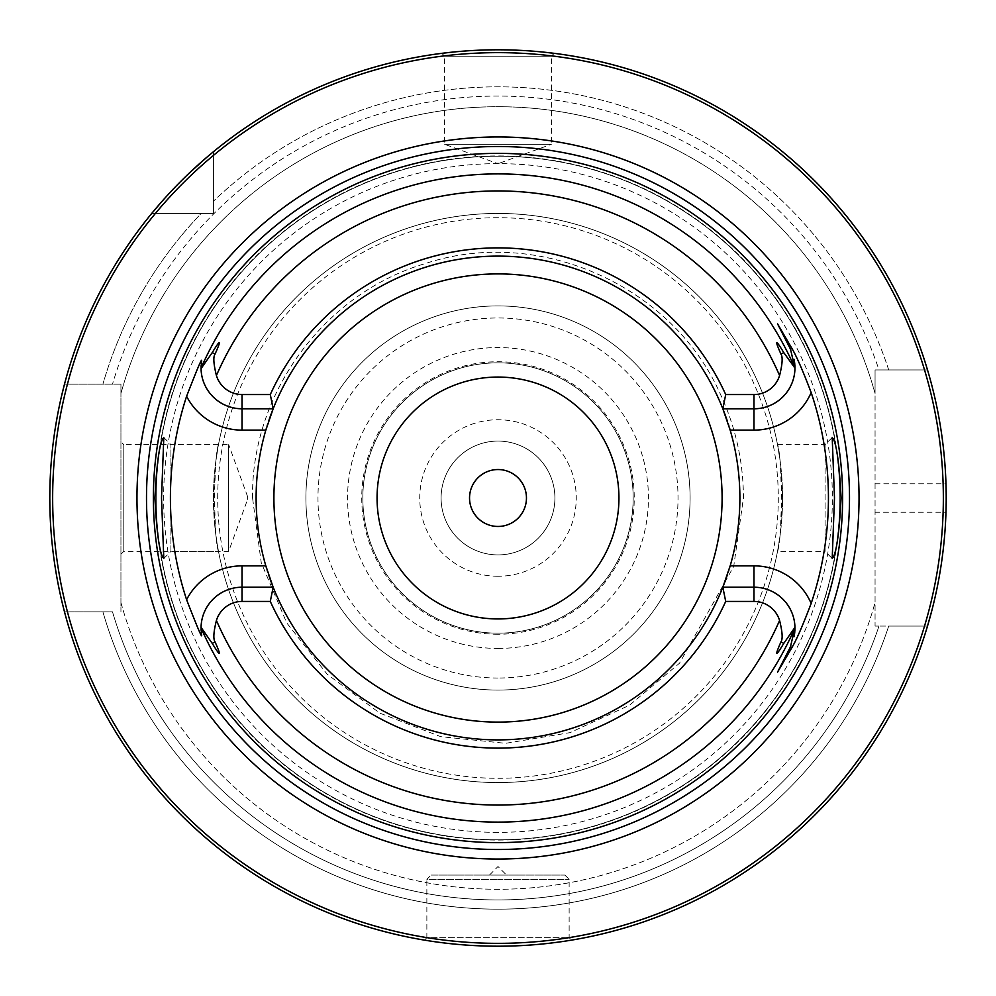 <?xml version="1.0" encoding="UTF-8"?>
<svg xmlns="http://www.w3.org/2000/svg" width="996" height="996" viewBox="0 0 996 996"><rect width="100%" height="100%" fill="white"/><g stroke="black" fill="none" stroke-linecap="round" stroke-linejoin="round"><path stroke-width="0.75" stroke-dasharray="4.98 3.74" d="M927.513 626.061L888.718 626.061A411.174 411.174 0 0 1 102.899 611.83A411.174 411.174 0 0 0 888.718 626.061L927.513 626.061A448.2 448.2 0 0 1 64.491 611.83L112.498 611.83A401.961 401.961 0 0 0 879.007 626.061L875.061 626.061L879.007 626.061A401.961 401.961 0 0 1 112.498 611.83L64.491 611.83A448.2 448.2 0 0 0 927.513 626.061L875.061 626.061L875.061 393.445A391.291 391.291 0 0 0 120.939 393.445L120.939 384.17L64.491 384.17A448.2 448.2 0 0 1 151.728 213.43L213.43 213.43L151.728 213.43A448.2 448.2 0 0 0 64.491 384.17A448.2 448.2 0 0 1 151.728 213.43L201.217 213.43A411.174 411.174 0 0 0 102.899 384.17L120.939 384.17L120.939 393.445A391.291 391.291 0 0 1 875.061 393.445L875.061 369.939L927.513 369.939L879.007 369.939A401.961 401.961 0 0 0 112.498 384.17A401.961 401.961 0 0 1 879.007 369.939L888.718 369.939A411.174 411.174 0 0 0 213.43 201.217A411.174 411.174 0 0 1 888.718 369.939L927.513 369.939L875.061 369.939L875.061 626.061L927.513 626.061A448.2 448.2 0 0 1 64.491 611.83M931.995 609.95L932.941 606.203M933.937 602.107L936.327 591.574M937.112 587.814L938.17 582.461M939.216 576.846L940.212 570.994M941.17 564.944L942.067 558.719M942.888 552.344L943.635 545.833M944.295 539.234L944.868 532.536M944.868 532.462L945.341 525.788M945.453 523.933L945.702 519.016M875.061 483.77L945.976 483.77A448.2 448.2 0 0 1 945.976 512.23L875.061 512.23M49.85 504.785L49.999 511.558M50.261 518.281L50.609 524.954M51.057 531.54L51.593 538.027M51.643 538.587L52.203 544.376M52.9 550.589L53.647 556.627M54.456 562.454L55.315 568.069M56.187 573.422L57.046 578.228M57.083 578.502L57.992 583.27M58.876 587.727L59.735 591.836M60.557 595.583L61.316 598.97M62.026 601.958L62.213 602.742M493.257 946.175L488.526 946.1L493.257 946.175M486.297 946.051L485.363 946.026M483.819 945.976L479.163 945.802L483.819 945.976M474.557 945.59L457.052 944.32L474.557 945.59M453.006 943.934L449.146 943.523L453.006 943.934M445.473 943.112L442.037 942.689L445.473 943.112M429.313 940.909L427.371 940.598L429.313 940.909M424.408 940.112L426.861 937.659L569.139 937.659L426.861 937.659L426.861 879.319L498 879.319L426.861 879.319L431.131 875.061L564.869 875.061L431.131 875.061M502.743 946.175L507.474 946.1L502.743 946.175M512.181 945.976L516.837 945.802L512.181 945.976M521.443 945.59L538.948 944.32L521.443 945.59M542.994 943.934L546.854 943.523L542.994 943.934M558.345 942.116L553.963 942.689M566.687 940.909L568.629 940.598L566.687 940.909M498 879.319L569.139 879.319L498 879.319M498 875.061L506.541 875.061L498 875.061M120.939 611.83L120.939 384.17L120.939 611.83M61.316 397.031L60.557 400.404M59.735 404.164L58.876 408.273M57.992 412.718L57.17 417.087M55.328 427.832L54.456 433.534M53.647 439.373L52.9 445.411M52.203 451.611L51.593 457.973M51.057 464.46L50.622 470.884M50.609 471.046L50.261 477.719M49.999 484.442L49.85 491.215M120.939 441.801L120.939 554.199L120.939 441.801L123.79 444.639L123.79 551.361L228.669 551.361L247.581 499.419L247.581 496.581L247.581 499.419M120.939 554.199L123.79 551.361L123.79 444.639L228.669 444.639L228.669 551.361L228.669 444.639L247.581 496.581M64.491 384.17L102.899 384.17A411.174 411.174 0 0 1 201.217 213.43L151.728 213.43M120.939 602.555A391.291 391.291 0 0 0 875.061 602.555A391.291 391.291 0 0 1 120.939 602.555M213.43 151.728L213.43 213.43L213.43 151.728A448.2 448.2 0 0 1 927.513 369.939A448.2 448.2 0 0 0 213.43 151.728A448.2 448.2 0 0 1 927.513 369.939M498 690.079A192.091 192.091 0 0 1 305.909 498A192.091 192.091 0 0 1 498 305.909A192.091 192.091 0 0 1 690.091 498A192.091 192.091 0 0 1 498 690.079A192.091 192.091 0 0 1 305.909 498A192.091 192.091 0 0 1 498 305.909A192.091 192.091 0 0 1 690.091 498A192.091 192.091 0 0 1 498 690.079A192.091 192.091 0 0 0 690.091 498A192.091 192.091 0 0 0 498 305.909A192.091 192.091 0 0 0 305.909 498A192.091 192.091 0 0 0 498 690.079M498 441.079A56.909 56.909 0 0 0 441.091 498A56.909 56.909 0 0 0 498 554.909A56.909 56.909 0 0 0 554.909 498A56.909 56.909 0 0 0 498 441.079A56.909 56.909 0 0 1 554.909 498A56.909 56.909 0 0 1 498 554.909A56.909 56.909 0 0 1 441.091 498A56.909 56.909 0 0 1 498 441.079M945.702 476.972L945.341 470.199M944.868 463.464L944.295 456.778M943.635 450.167L942.888 443.668M942.067 437.281L941.17 431.056M940.212 425.006L939.216 419.154M939.153 418.843L938.17 413.527M937.112 408.173L936.041 403.094M935.754 401.799L933.937 393.881M932.941 389.785L931.995 386.037M931.111 382.688L930.227 379.426M929.156 375.554L928.969 374.932M208.189 156.111L206.583 157.468M189.34 173.018L184.546 177.649M180.164 181.982L176.18 186.04M169.295 193.311L166.344 196.523M163.705 199.461L161.352 202.113M453.566 52.004L456.853 51.692L453.566 52.004M459.779 51.431L462.891 51.17L459.779 51.431M466.153 50.933L469.577 50.696L466.153 50.933M473.125 50.485L476.785 50.298L473.125 50.485M480.52 50.136L484.33 50.012L480.52 50.136M492.111 49.837L496.033 49.8L492.111 49.837M499.967 49.8L503.889 49.837L499.967 49.8M507.798 49.9L511.309 49.999L507.798 49.9M511.67 50.012L515.48 50.136L511.67 50.012M519.215 50.298L522.875 50.485L519.215 50.298M526.423 50.696L529.847 50.933L526.423 50.696M533.109 51.17L536.221 51.431L533.109 51.17M539.147 51.692L542.434 52.004L539.147 51.692M554.199 53.336L551.361 56.187L444.639 56.187L444.639 144.296L496.581 163.195L499.419 163.195L496.581 163.195M441.801 53.336L444.639 56.187L551.361 56.187L551.361 144.296L444.639 144.296L551.361 144.296L499.419 163.195M839.777 498A341.777 341.777 0 0 0 498 156.223A341.777 341.777 0 0 0 156.223 498A341.777 341.777 0 0 0 498 839.777A341.777 341.777 0 0 0 839.777 498A341.777 341.777 0 0 0 498 156.223A341.777 341.777 0 0 0 156.223 498A341.777 341.777 0 0 0 498 839.777A341.777 341.777 0 0 0 839.777 498A341.777 341.777 0 0 1 498 839.777A341.777 341.777 0 0 1 156.223 498A341.777 341.777 0 0 1 498 156.223A341.777 341.777 0 0 1 839.777 498M777.527 551.361L780.254 534.192L781.686 498L780.254 461.795L777.527 444.639C779.221 447.827 780.901 465.618 782.57 498C780.901 530.382 779.221 548.174 777.527 551.361L825.086 551.361L825.086 444.639L825.086 551.361L832.208 558.47M777.527 444.639L825.086 444.639L832.208 437.53M163.792 558.47L170.914 551.361L170.914 444.639L170.914 551.361L218.473 551.361C216.779 548.174 215.099 530.382 213.43 498C215.099 465.618 216.779 447.827 218.473 444.639L215.746 461.795L214.314 498L215.746 534.192L218.473 551.361M163.792 437.53L170.914 444.639L218.473 444.639M213.43 498A284.57 284.57 0 0 1 498 213.43A284.57 284.57 0 0 1 782.57 498A284.57 284.57 0 0 1 498 782.57A284.57 284.57 0 0 1 213.43 498A284.57 284.57 0 0 0 498 782.57A284.57 284.57 0 0 0 782.57 498A284.57 284.57 0 0 0 498 213.43A284.57 284.57 0 0 0 213.43 498M265.832 565.865A241.891 241.891 0 0 1 256.109 498A241.891 241.891 0 0 0 498 739.879A241.891 241.891 0 0 0 739.891 498A241.891 241.891 0 0 1 730.168 565.865M265.832 430.123A241.891 241.891 0 0 0 256.109 498A241.891 241.891 0 0 1 498 256.109A241.891 241.891 0 0 1 739.891 498A241.891 241.891 0 0 0 730.168 430.123M722.835 587.217L753.972 587.217A40.973 40.973 0 0 1 794.945 627.903A40.973 40.973 0 0 0 753.972 587.217M790.488 646.79L777.577 672.113M794.858 630.866A40.973 40.973 0 0 1 794.808 631.663A40.973 40.973 0 0 0 794.858 630.866M794.721 632.547A40.973 40.973 0 0 1 794.621 633.369A40.973 40.973 0 0 0 794.721 632.547M794.322 635.373A40.973 40.973 0 0 1 794.198 635.996A40.973 40.973 0 0 0 794.322 635.373M794.061 636.668A40.973 40.973 0 0 1 793.924 637.291A40.973 40.973 0 0 0 794.061 636.668M722.835 408.783L753.972 408.783A40.973 40.973 0 0 0 794.945 368.097A40.973 40.973 0 0 1 753.972 408.783M790.488 349.198L777.577 323.887M794.858 365.134A40.973 40.973 0 0 0 794.808 364.324A40.973 40.973 0 0 1 794.858 365.134M794.721 363.453A40.973 40.973 0 0 0 794.621 362.631A40.973 40.973 0 0 1 794.721 363.453M794.322 360.627A40.973 40.973 0 0 0 794.198 360.004A40.973 40.973 0 0 1 794.322 360.627M723.395 410.228A241.891 241.891 0 0 0 273.165 408.783L242.028 408.783A40.973 40.973 0 0 1 201.055 366.926A40.973 40.973 0 0 0 242.028 408.783M273.165 587.217L242.028 587.217A40.973 40.973 0 0 0 201.055 629.061A40.973 40.973 0 0 1 242.028 587.217M201.105 630.256A40.973 40.973 0 0 0 201.155 631.178A40.973 40.973 0 0 1 201.105 630.256M201.18 631.476A40.973 40.973 0 0 0 201.292 632.647A40.973 40.973 0 0 1 201.18 631.476M201.441 633.83A40.973 40.973 0 0 0 201.615 635.012A40.973 40.973 0 0 1 201.441 633.83M201.105 365.731A40.973 40.973 0 0 1 201.155 364.822A40.973 40.973 0 0 0 201.105 365.731M201.18 364.524A40.973 40.973 0 0 1 201.292 363.341A40.973 40.973 0 0 0 201.18 364.524M201.441 362.158A40.973 40.973 0 0 1 201.615 360.988A40.973 40.973 0 0 0 201.441 362.158M215.746 461.795A284.57 284.57 0 0 1 780.254 461.795A284.57 284.57 0 0 0 215.746 461.795M266.43 428.106A241.891 241.891 0 0 1 267.053 426.101M267.675 424.122A241.891 241.891 0 0 1 268.82 420.623M727.18 420.623A241.891 241.891 0 0 1 728.325 424.122M728.948 426.101A241.891 241.891 0 0 1 729.57 428.106M215.746 534.192A284.57 284.57 0 0 0 780.254 534.192A284.57 284.57 0 0 1 215.746 534.192M729.57 567.882A241.891 241.891 0 0 1 728.948 569.899M728.325 571.866A241.891 241.891 0 0 1 727.18 575.377M723.395 585.773A241.891 241.891 0 0 1 272.605 585.773M268.82 575.377A241.891 241.891 0 0 1 267.675 571.866M267.053 569.899A241.891 241.891 0 0 1 266.43 567.882M256.109 498A241.891 241.891 0 0 0 498 739.879A241.891 241.891 0 0 0 739.891 498A241.891 241.891 0 0 0 498 256.109A241.891 241.891 0 0 0 256.109 498M618.939 498A120.939 120.939 0 0 0 498 377.061A120.939 120.939 0 0 0 377.061 498A120.939 120.939 0 0 0 498 618.939A120.939 120.939 0 0 0 618.939 498M633.17 498A135.17 135.17 0 0 0 498 362.83A135.17 135.17 0 0 0 362.83 498A135.17 135.17 0 0 0 498 633.17A135.17 135.17 0 0 0 633.17 498A135.17 135.17 0 0 0 498 362.83A135.17 135.17 0 0 0 362.83 498A135.17 135.17 0 0 0 498 633.17A135.17 135.17 0 0 0 633.17 498M498 832.37A334.37 334.37 0 0 1 163.63 498A334.37 334.37 0 0 1 498 163.63A334.37 334.37 0 0 1 832.37 498A334.37 334.37 0 0 1 498 832.37M498 678.027A180.027 180.027 0 0 1 317.973 498A180.027 180.027 0 0 1 498 317.973A180.027 180.027 0 0 1 678.027 498A180.027 180.027 0 0 1 498 678.027M498 648.433A150.433 150.433 0 0 0 648.433 498A150.433 150.433 0 0 0 498 347.567A150.433 150.433 0 0 0 347.567 498A150.433 150.433 0 0 0 498 648.433M498 634.24A136.253 136.253 0 0 1 361.747 498A136.253 136.253 0 0 1 498 361.747A136.253 136.253 0 0 1 634.253 498A136.253 136.253 0 0 1 498 634.24M498 576.261A78.261 78.261 0 0 1 419.739 498A78.261 78.261 0 0 1 498 419.739A78.261 78.261 0 0 1 576.261 498A78.261 78.261 0 0 1 498 576.261M840.064 498A342.064 342.064 0 0 0 498 155.936A342.064 342.064 0 0 0 155.936 498A342.064 342.064 0 0 0 498 840.064A342.064 342.064 0 0 0 840.064 498M217.701 498A280.299 280.299 0 0 1 498 217.701A280.299 280.299 0 0 1 778.299 498A280.299 280.299 0 0 1 498 778.299A280.299 280.299 0 0 1 217.701 498M564.869 875.061L569.139 879.319L569.139 937.659L571.592 940.112M489.459 875.061L498 866.52L506.541 875.061M252.561 498C250.955 392.934 324.957 292.749 425.827 263.405C538.5 226.192 671.777 285.117 720.083 393.495C735.558 426.612 743.34 461.447 743.439 498L733.703 566.475L679.533 663.187L629.609 705.168L570.086 732.62L505.595 743.327L440.705 736.654L379.85 713.136L327.261 674.317L286.686 622.836L261.251 562.765L252.561 498"/><path stroke-width="1.49" d="M927.513 626.061L931.995 609.95M932.941 606.203L933.937 602.107M936.327 591.574L937.112 587.814M938.17 582.461L939.216 576.846M940.212 570.994L941.17 564.944M942.067 558.719L942.888 552.344M943.635 545.833L944.295 539.234M945.341 525.788L945.453 523.933M945.702 519.016L945.976 512.23M49.85 491.215L49.8 498A448.2 448.2 0 0 1 498 49.8A448.2 448.2 0 0 1 946.2 498A448.2 448.2 0 0 1 498 946.2A448.2 448.2 0 0 1 49.8 498L49.85 504.785M49.999 511.558L50.261 518.281M50.609 524.954L51.057 531.54M52.203 544.376L52.9 550.589M53.647 556.627L54.456 562.454M55.315 568.069L56.187 573.422M57.992 583.27L58.876 587.727M59.735 591.836L60.557 595.583M61.316 598.97L62.026 601.958M62.213 602.742L64.491 611.83M498 946.2L493.257 946.175L498 946.2M485.363 946.026L486.297 946.051M479.163 945.802L474.557 945.59L479.163 945.802M457.052 944.32L453.006 943.934L457.052 944.32M449.146 943.523L445.473 943.112L449.146 943.523M427.371 940.598L424.408 940.112L427.371 940.598M507.474 946.1L512.181 945.976L507.474 946.1M516.837 945.802L521.443 945.59L516.837 945.802M538.948 944.32L542.994 943.934L538.948 944.32M546.854 943.523L550.527 943.112L546.854 943.523M553.963 942.689L561.582 941.668M568.629 940.598L571.592 940.112L568.629 940.598M560.686 941.793L558.345 942.116M64.491 384.17L61.316 397.031M60.557 400.404L59.735 404.164M58.876 408.273L57.992 412.718M57.17 417.087L55.328 427.832M54.456 433.534L53.647 439.373M52.9 445.411L52.203 451.611M51.593 457.973L51.057 464.46M50.261 477.719L49.999 484.442M945.976 483.77L945.702 476.972M945.341 470.199L944.868 463.464M944.295 456.778L943.635 450.167M942.888 443.668L942.067 437.281M941.17 431.056L940.212 425.006M938.17 413.527L937.112 408.173M936.041 403.094L935.754 401.799M933.937 393.881L932.941 389.785M931.995 386.037L931.111 382.688M930.227 379.426L929.592 377.123M929.48 376.737L929.156 375.554M928.969 374.932L927.513 369.939M213.43 151.728L208.189 156.111M206.583 157.468L189.34 173.018M184.546 177.649L180.164 181.982M176.18 186.04L169.295 193.311M166.344 196.523L163.705 199.461M161.352 202.113L151.728 213.43M441.801 53.336L453.566 52.004L441.801 53.336M456.853 51.692L459.779 51.431L456.853 51.692M462.891 51.17L466.153 50.933L462.891 51.17M469.577 50.696L473.125 50.485L469.577 50.696M476.785 50.298L480.52 50.136L476.785 50.298M488.202 49.9L492.111 49.837L488.202 49.9M496.033 49.8L499.967 49.8L496.033 49.8M503.889 49.837L507.798 49.9L503.889 49.837M515.48 50.136L519.215 50.298L515.48 50.136M522.875 50.485L526.423 50.696L522.875 50.485M529.847 50.933L533.109 51.17L529.847 50.933M536.221 51.431L539.147 51.692L536.221 51.431M542.434 52.004L554.199 53.336L542.434 52.004M943.349 498A445.349 445.349 0 0 0 498 52.639A445.349 445.349 0 0 0 52.651 498A445.349 445.349 0 0 0 498 943.349A445.349 445.349 0 0 0 943.349 498M859.038 498A361.038 361.038 0 0 1 498 859.038A361.038 361.038 0 0 1 136.962 498A361.038 361.038 0 0 1 498 136.962A361.038 361.038 0 0 1 859.038 498M842.616 498A344.616 344.616 0 0 1 498 842.616A344.616 344.616 0 0 1 153.384 498A344.616 344.616 0 0 1 498 153.372A344.616 344.616 0 0 1 842.616 498M834.486 498L832.208 437.53C836.242 441.427 839.205 461.584 841.11 498C839.205 534.404 836.242 554.56 832.208 558.47L834.486 498M154.89 498C156.795 461.596 159.758 441.427 163.792 437.53L161.514 498L163.792 558.47C159.758 554.56 156.795 534.404 154.89 498M725.711 601.435L722.835 587.217L753.972 587.217A40.973 40.973 0 0 1 794.945 627.38L783.777 643.379C775.386 657.31 774.44 656.837 780.939 641.922C782.906 639.108 782.458 631.962 779.582 620.471A26.755 26.755 0 0 0 753.972 601.435L725.711 601.435A250.096 250.096 0 0 1 270.29 601.435L242.028 601.435A26.755 26.755 0 0 0 216.418 620.471C213.542 631.95 213.094 639.096 215.061 641.922C221.635 656.75 220.689 657.236 212.223 643.379L201.055 627.38L201.615 635.012C202.275 638.971 197.27 627.194 186.601 599.692A327.584 327.584 0 0 1 186.601 396.296C197.183 368.968 202.2 357.203 201.615 360.988L201.055 368.62L212.223 352.621C220.701 338.777 221.647 339.25 215.061 354.066C213.082 356.742 213.53 363.889 216.418 375.517A26.755 26.755 0 0 0 242.028 394.553L242.028 408.783A40.973 40.973 0 0 1 201.055 368.62M725.711 394.553A250.096 250.096 0 0 0 270.29 394.553L273.165 408.783A241.891 241.891 0 0 1 722.835 408.783L725.711 394.553L753.972 394.553A26.755 26.755 0 0 0 779.582 375.517C782.458 364.038 782.906 356.892 780.939 354.066C774.402 339.2 775.349 338.715 783.777 352.621L794.945 368.097L790.488 349.198L777.577 323.887L791.932 348.463C796.501 356.132 802.913 370.836 811.167 392.561A330.435 330.435 0 0 1 811.167 603.427C802.913 625.177 796.501 639.88 791.932 647.525L777.577 672.113L790.488 646.79L791.932 647.525M268.82 420.623A241.891 241.891 0 0 1 273.165 408.783L265.832 430.123A241.891 241.891 0 0 0 265.832 565.865L273.165 587.217A241.891 241.891 0 0 0 722.835 587.217L730.168 565.865A241.891 241.891 0 0 0 730.168 430.123L722.835 408.783L753.972 408.783A40.973 40.973 0 0 0 794.945 368.62M794.945 627.38L790.488 646.79A40.973 40.973 0 0 0 790.662 646.441A40.973 40.973 0 0 1 790.488 646.79M794.945 627.903A40.973 40.973 0 0 1 794.858 630.866A40.973 40.973 0 0 0 794.945 627.903A324.123 324.123 0 0 1 201.055 627.903M794.808 631.663A40.973 40.973 0 0 1 794.721 632.547A40.973 40.973 0 0 0 794.808 631.663M794.621 633.369A40.973 40.973 0 0 1 794.534 634.016A40.973 40.973 0 0 0 794.621 633.369M794.522 634.103A40.973 40.973 0 0 1 794.422 634.763A40.973 40.973 0 0 0 794.522 634.103M794.198 635.996A40.973 40.973 0 0 1 794.061 636.668A40.973 40.973 0 0 0 794.198 635.996M794.945 368.097A40.973 40.973 0 0 0 794.858 365.134A40.973 40.973 0 0 1 794.945 368.097A324.123 324.123 0 0 0 201.055 368.097M794.808 364.324A40.973 40.973 0 0 0 794.721 363.453A40.973 40.973 0 0 1 794.808 364.324M794.621 362.631A40.973 40.973 0 0 0 794.534 361.984A40.973 40.973 0 0 1 794.621 362.631M794.522 361.884A40.973 40.973 0 0 0 794.422 361.224A40.973 40.973 0 0 1 794.522 361.884M794.198 360.004A40.973 40.973 0 0 0 794.061 359.319A40.973 40.973 0 0 1 794.198 360.004M266.43 567.882A241.891 241.891 0 0 1 265.832 565.865L242.028 565.865L242.028 587.217L273.165 587.217L270.29 601.435M270.29 394.553L242.028 394.553M273.165 408.783L242.028 408.783L242.028 430.123A62.325 62.325 0 0 1 186.601 396.296M242.028 601.435L242.028 587.217A40.973 40.973 0 0 0 201.055 627.38M201.055 629.061A40.973 40.973 0 0 0 201.105 630.256A40.973 40.973 0 0 1 201.055 629.061M201.292 632.647A40.973 40.973 0 0 0 201.441 633.83A40.973 40.973 0 0 1 201.292 632.647M201.055 366.926A40.973 40.973 0 0 1 201.105 365.731A40.973 40.973 0 0 0 201.055 366.926M201.292 363.341A40.973 40.973 0 0 1 201.441 362.158A40.973 40.973 0 0 0 201.292 363.341M242.028 430.123L265.832 430.123A241.891 241.891 0 0 1 266.43 428.106M267.053 426.101A241.891 241.891 0 0 1 267.675 424.122M723.395 410.228A241.891 241.891 0 0 1 727.18 420.623M728.325 424.122A241.891 241.891 0 0 1 728.948 426.101M729.57 428.106A241.891 241.891 0 0 1 730.168 430.123L753.972 430.123A62.325 62.325 0 0 0 811.167 392.561M753.972 601.435L753.972 565.865L730.168 565.865A241.891 241.891 0 0 1 729.57 567.882M728.948 569.899A241.891 241.891 0 0 1 728.325 571.866M727.18 575.377A241.891 241.891 0 0 1 723.395 585.773M272.605 585.773A241.891 241.891 0 0 1 268.82 575.377M267.675 571.866A241.891 241.891 0 0 1 267.053 569.899M618.939 498A120.939 120.939 0 0 0 498 377.061A120.939 120.939 0 0 0 377.061 498A120.939 120.939 0 0 0 498 618.939A120.939 120.939 0 0 0 618.939 498M526.461 498A28.461 28.461 0 0 0 498 469.539A28.461 28.461 0 0 0 469.539 498A28.461 28.461 0 0 0 498 526.461A28.461 28.461 0 0 0 526.461 498M849.501 498A351.501 351.501 0 0 1 498 849.501A351.501 351.501 0 0 1 146.499 498A351.501 351.501 0 0 1 498 146.499A351.501 351.501 0 0 1 849.501 498M753.972 565.865A62.325 62.325 0 0 1 811.167 603.427M780.939 641.922L783.777 643.379M779.582 375.517A307.067 307.067 0 0 0 216.418 375.517M216.418 620.471A307.067 307.067 0 0 0 779.582 620.471M783.777 352.621L780.939 354.066M753.972 430.123L753.972 394.553M791.932 348.463L790.488 349.198M215.061 354.066L212.223 352.621M242.028 565.865A62.325 62.325 0 0 0 186.601 599.692M212.223 643.379L215.061 641.922M273.9 498A224.1 224.1 0 0 1 498 273.9A224.1 224.1 0 0 1 722.1 498A224.1 224.1 0 0 1 498 722.1A224.1 224.1 0 0 1 273.9 498"/></g></svg>
